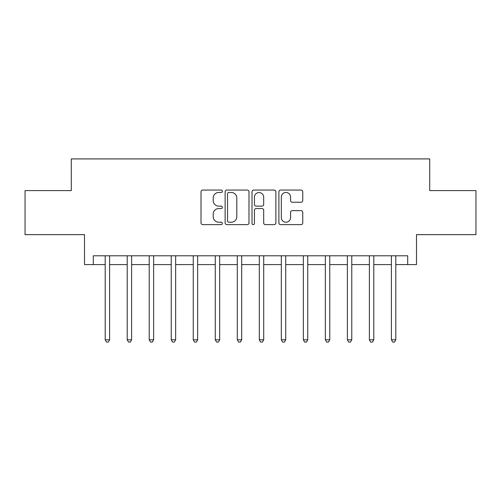 <?xml version="1.0" encoding="UTF-8"?>
<svg xmlns="http://www.w3.org/2000/svg" width="501" height="501" viewBox="0 0 501 501"><rect width="100%" height="100%" fill="white"/><g stroke="black" fill="none" stroke-linecap="round" stroke-linejoin="round"><path stroke-width="0.75" d="M222.319 191.269A1.209 1.209 0 0 0 221.11 190.061L202.742 190.061A1.728 1.728 0 0 0 201.014 191.789L201.014 222.907A1.728 1.728 0 0 0 202.742 224.636L221.11 224.636A1.209 1.209 0 0 0 222.319 223.427A1.209 1.209 0 0 0 221.11 222.219L218.73 222.219A5.53 5.53 0 0 1 213.201 216.683L213.201 214.09A5.53 5.53 0 0 1 218.73 208.56L221.11 208.56A1.209 1.209 0 0 0 222.319 207.345A1.209 1.209 0 0 0 221.11 206.136L218.73 206.136A5.53 5.53 0 0 1 213.201 200.607L213.201 198.014A5.53 5.53 0 0 1 218.73 192.478L221.11 192.478A1.209 1.209 0 0 0 222.319 191.269M301.026 202.247A1.728 1.728 0 0 0 302.754 200.519L302.754 191.789A1.728 1.728 0 0 0 301.026 190.061L280.623 190.061A1.728 1.728 0 0 0 278.894 191.789L278.894 222.907A1.728 1.728 0 0 0 280.623 224.636L301.026 224.636A1.728 1.728 0 0 0 302.754 222.907L302.754 212.361A1.728 1.728 0 0 0 301.026 210.633L292.296 210.633A1.728 1.728 0 0 0 290.567 212.361L290.567 217.591A4.622 4.622 0 0 1 285.939 222.219A4.622 4.622 0 0 1 281.318 217.591L281.318 197.106A4.622 4.622 0 0 1 285.939 192.478A4.622 4.622 0 0 1 290.567 197.106L290.567 200.519A1.728 1.728 0 0 0 292.296 202.247L301.026 202.247M93.299 264.591L93.299 255.786L407.701 255.786L407.701 264.591L416.506 264.591L416.506 234.65L475.95 234.65L475.95 190.612L429.714 190.612L429.714 158.911L71.286 158.911L71.286 190.612L25.05 190.612L25.05 234.65L84.494 234.65L84.494 264.591L105.191 264.591M248.984 191.789A1.728 1.728 0 0 0 247.256 190.061L226.859 190.061A1.728 1.728 0 0 0 225.131 191.789L225.131 222.907A1.728 1.728 0 0 0 226.859 224.636L247.256 224.636A1.728 1.728 0 0 0 248.984 222.907L248.984 191.789M253.744 190.061L274.141 190.061A1.728 1.728 0 0 1 275.869 191.789L275.869 222.907A1.728 1.728 0 0 1 274.141 224.636L265.411 224.636A1.728 1.728 0 0 1 263.683 222.907L263.683 210.288A1.728 1.728 0 0 0 261.954 208.56L256.161 208.56A1.728 1.728 0 0 0 254.433 210.288L254.433 223.427A1.209 1.209 0 0 1 253.224 224.636A1.209 1.209 0 0 1 252.016 223.427L252.016 191.789A1.728 1.728 0 0 1 253.744 190.061M109.594 264.591L127.21 264.591M131.613 264.591L149.223 264.591M153.625 264.591L171.242 264.591M175.644 264.591L193.254 264.591M197.663 264.591L215.273 264.591M219.676 264.591L237.292 264.591M241.695 264.591L259.305 264.591M263.708 264.591L281.324 264.591M285.727 264.591L303.343 264.591M307.746 264.591L325.356 264.591M329.758 264.591L347.375 264.591M351.777 264.591L369.387 264.591M373.796 264.591L391.406 264.591M395.809 264.591L407.701 264.591M228.757 192.478A1.209 1.209 0 0 0 227.548 193.687L227.548 221.004A1.209 1.209 0 0 0 228.757 222.219L231.268 222.219A5.53 5.53 0 0 0 236.798 216.683L236.798 198.014A5.53 5.53 0 0 0 231.268 192.478L228.757 192.478M263.683 197.187A4.622 4.622 0 0 0 259.061 192.566A4.622 4.622 0 0 0 254.433 197.187L254.433 204.408A1.728 1.728 0 0 0 256.161 206.136L261.954 206.136A1.728 1.728 0 0 0 263.683 204.408L263.683 197.187M109.813 255.786L109.719 256.005A1.76 1.76 0 0 0 109.594 256.662L109.594 339.797L105.191 339.797L105.191 256.662A1.76 1.76 0 0 0 105.066 256.005L104.972 255.786M109.594 339.797L108.272 342.089L106.513 342.089L105.191 339.797M131.826 255.786L131.738 256.005A1.76 1.76 0 0 0 131.613 256.662L131.613 339.797L127.21 339.797L127.21 256.662A1.76 1.76 0 0 0 127.079 256.005L126.991 255.786M131.613 339.797L130.291 342.089L128.525 342.089L127.21 339.797M153.845 255.786L153.757 256.005A1.76 1.76 0 0 0 153.625 256.662L153.625 339.797L149.223 339.797L149.223 256.662A1.76 1.76 0 0 0 149.098 256.005L149.004 255.786M153.625 339.797L152.304 342.089L150.544 342.089L149.223 339.797M175.864 255.786L175.77 256.005A1.76 1.76 0 0 0 175.644 256.662L175.644 339.797L171.242 339.797L171.242 256.662A1.76 1.76 0 0 0 171.11 256.005L171.023 255.786M175.644 339.797L174.323 342.089L172.563 342.089L171.242 339.797M197.876 255.786L197.789 256.005A1.76 1.76 0 0 0 197.663 256.662L197.663 339.797L193.254 339.797L193.254 256.662A1.76 1.76 0 0 0 193.129 256.005L193.042 255.786M197.663 339.797L196.342 342.089L194.576 342.089L193.254 339.797M219.895 255.786L219.801 256.005A1.76 1.76 0 0 0 219.676 256.662L219.676 339.797L215.273 339.797L215.273 256.662A1.76 1.76 0 0 0 215.148 256.005L215.054 255.786M219.676 339.797L218.355 342.089L216.595 342.089L215.273 339.797M241.908 255.786L241.82 256.005A1.76 1.76 0 0 0 241.695 256.662L241.695 339.797L237.292 339.797L237.292 256.662A1.76 1.76 0 0 0 237.161 256.005L237.073 255.786M241.695 339.797L240.374 342.089L238.614 342.089L237.292 339.797M263.927 255.786L263.839 256.005A1.76 1.76 0 0 0 263.708 256.662L263.708 339.797L259.305 339.797L259.305 256.662A1.76 1.76 0 0 0 259.18 256.005L259.092 255.786M263.708 339.797L262.386 342.089L260.626 342.089L259.305 339.797M285.946 255.786L285.852 256.005A1.76 1.76 0 0 0 285.727 256.662L285.727 339.797L281.324 339.797L281.324 256.662A1.76 1.76 0 0 0 281.199 256.005L281.105 255.786M285.727 339.797L284.405 342.089L282.645 342.089L281.324 339.797M307.958 255.786L307.871 256.005A1.76 1.76 0 0 0 307.746 256.662L307.746 339.797L303.343 339.797L303.343 256.662A1.76 1.76 0 0 0 303.211 256.005L303.124 255.786M307.746 339.797L306.424 342.089L304.658 342.089L303.343 339.797M329.977 255.786L329.89 256.005A1.76 1.76 0 0 0 329.758 256.662L329.758 339.797L325.356 339.797L325.356 256.662A1.76 1.76 0 0 0 325.23 256.005L325.136 255.786M329.758 339.797L328.437 342.089L326.677 342.089L325.356 339.797M351.996 255.786L351.902 256.005A1.76 1.76 0 0 0 351.777 256.662L351.777 339.797L347.375 339.797L347.375 256.662A1.76 1.76 0 0 0 347.243 256.005L347.155 255.786M351.777 339.797L350.456 342.089L348.696 342.089L347.375 339.797M374.009 255.786L373.921 256.005A1.76 1.76 0 0 0 373.796 256.662L373.796 339.797L369.387 339.797L369.387 256.662A1.76 1.76 0 0 0 369.262 256.005L369.174 255.786M373.796 339.797L372.475 342.089L370.709 342.089L369.387 339.797M396.028 255.786L395.934 256.005A1.76 1.76 0 0 0 395.809 256.662L395.809 339.797L391.406 339.797L391.406 256.662A1.76 1.76 0 0 0 391.281 256.005L391.187 255.786M395.809 339.797L394.487 342.089L392.728 342.089L391.406 339.797"/></g></svg>
